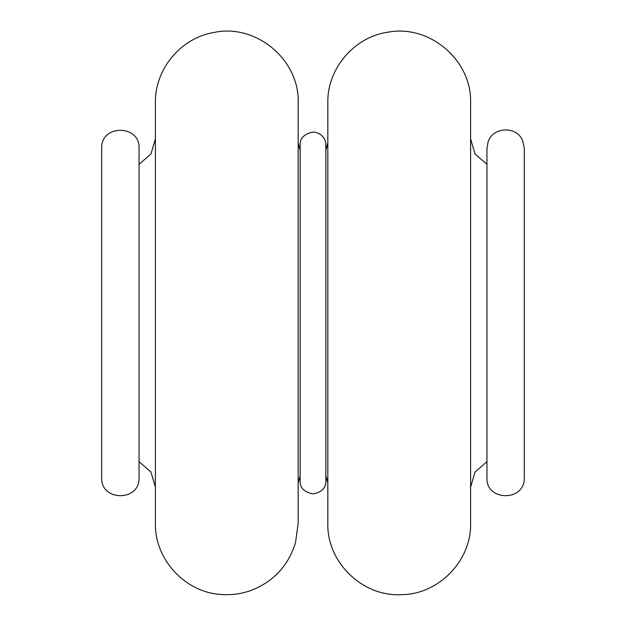 <?xml version="1.0" encoding="UTF-8"?>
<svg xmlns="http://www.w3.org/2000/svg" width="626" height="626" viewBox="0 0 626 626"><rect width="100%" height="100%" fill="white"/><g stroke="black" fill="none" stroke-linecap="round" stroke-linejoin="round"><path stroke-width="0.94" d="M155.397 445.571L155.397 180.429M155.397 523.313L155.397 102.687C154.763 69.251 180.773 37.975 213.763 32.497C255.823 23.248 299.596 59.65 298.172 102.687L298.172 523.313L295.566 542.437C288.265 566.194 272.952 582.36 249.625 590.944C240.282 594.082 230.704 595.248 220.884 594.457C184.944 592.298 154.583 559.315 155.397 523.313M300.159 475.682L298.172 483.092L298.172 142.908L300.159 150.318M325.841 144.888C326.412 140.795 322.507 132.571 313 132.047C304.111 134.003 299.831 138.283 300.159 144.888L300.159 481.112C299.831 487.717 304.111 491.997 313 493.953C321.67 492.255 325.95 487.975 325.841 481.112L325.841 144.888L325.841 150.318L327.828 142.908L327.828 464.015M486.95 164.325L475.04 153.988L470.603 138.855L470.603 487.145L475.04 472.012L486.95 461.675M470.603 102.687L470.603 523.313C471.527 560.771 438.568 594.614 401.102 594.677C362.305 596.742 326.788 562.156 327.828 523.313L327.828 102.687C327.132 68.484 354.433 36.66 388.339 32.129C429.859 24.375 471.941 60.479 470.603 102.687M524.306 313L524.306 477.607C525.12 502.162 485.455 501.246 486.95 477.607L486.95 148.393L488.077 141.992C492.834 126.397 517.201 125.74 522.796 141.046L524.306 148.393L524.306 313M101.694 477.607L101.694 148.393C100.543 124.292 140.208 124.3 139.05 148.393L139.05 477.607C140.208 501.708 100.543 501.7 101.694 477.607M139.05 461.675L150.96 472.012L155.397 487.145M139.05 164.325L150.96 153.988L155.397 138.855M325.841 475.682L327.828 483.092"/></g></svg>
